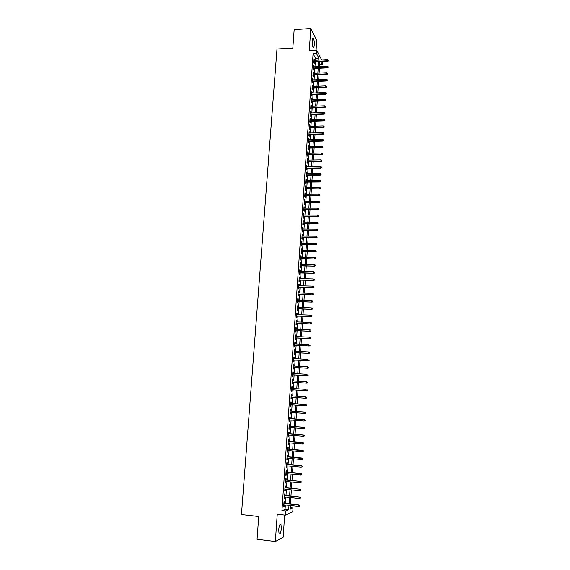 <?xml version="1.0" encoding="UTF-8"?>
<svg xmlns="http://www.w3.org/2000/svg" width="570" height="570" viewBox="0 0 570 570"><rect width="100%" height="100%" fill="white"/><g stroke="black" fill="none" stroke-linecap="round" stroke-linejoin="round"><path stroke-width="0.85" d="M281.359 528.418L280.946 524.336C279.941 523.652 279.186 525.462 278.68 529.779L279.093 533.862C280.105 534.532 280.86 532.715 281.359 528.418M314.284 44.745C314.384 41.795 314.077 39.686 313.358 38.404C312.788 37.877 312.41 38.653 312.218 40.755C312.118 43.712 312.424 45.828 313.137 47.096C313.714 47.631 314.091 46.847 314.284 44.745M290.194 507.549L293.037 507.863L292.788 511.703L285.342 515.102L285.606 511.126L288.684 509.772L288.976 505.398M316.065 50.295L316.742 40.285L310.807 28.5L294.17 29.604L292.823 48.108L276.984 49.049L241.452 514.496L258.723 516.47L257.063 539.249L275.36 541.5L283.162 537.197L284.658 515.024M322.485 61.61L322.285 64.631L320.746 61.703M319.663 64.773L322.285 64.631M284.409 503.282L284.523 501.6L284.01 501.807L283.689 506.516L284.202 506.303L284.302 504.885M284.943 495.458L285.057 493.784L284.537 493.969L284.223 498.665L284.736 498.472L284.836 497.04M285.47 487.649L285.584 485.989L285.071 486.153L284.751 490.841L285.264 490.663L285.363 489.217M285.998 479.876L286.112 478.216L285.599 478.365L285.285 483.032L285.791 482.876L285.891 481.422M286.525 472.124L286.632 470.471L286.126 470.599L285.812 475.259L286.318 475.116L286.418 473.649M287.045 464.393L287.159 462.747L286.653 462.861L286.339 467.5L286.845 467.379L286.945 465.904M287.572 456.691L287.679 455.052L287.173 455.145L286.86 459.776L287.365 459.669L287.465 458.18M288.092 449.01L288.199 447.379L287.7 447.457L287.387 452.067L287.886 451.982L287.993 450.478M288.605 441.351L288.719 439.734L288.221 439.791L287.907 444.386L288.406 444.322L288.513 442.805M289.125 433.72L289.232 432.11L288.733 432.153L288.427 436.734L288.926 436.684L289.026 435.159M289.638 426.111L289.752 424.507L289.254 424.529L288.94 429.103L289.439 429.068L289.546 427.529M290.159 418.53L290.265 416.934L289.767 416.941L289.46 421.494L289.959 421.472L290.059 419.926M290.671 410.97L290.778 409.381L290.28 409.367L289.973 413.905L290.472 413.905L290.572 412.352M291.177 403.432L291.284 401.85L290.793 401.822L290.486 406.346L290.978 406.367L291.085 404.793M291.69 395.908L291.797 394.347L291.306 394.298L290.999 398.808L291.491 398.843L291.598 397.269M292.196 388.405L292.303 386.859L291.819 386.802L291.512 391.298L291.997 391.348L292.104 389.773M292.702 380.931L292.809 379.399L292.325 379.321L292.018 383.802L292.503 383.874L292.61 382.306M293.208 373.471L293.315 371.968L292.83 371.868L292.524 376.335L293.009 376.428L293.115 374.853M293.714 366.04L293.814 364.551L293.336 364.437L293.03 368.897L293.514 368.997L293.621 367.429M294.22 358.63L294.32 357.162L293.835 357.034L293.536 361.473L294.013 361.594L294.12 360.026M294.719 351.241L294.818 349.795L294.341 349.645L294.035 354.077L294.519 354.212L294.619 352.652M295.217 343.874L295.31 342.449L294.84 342.285L294.54 346.703L295.018 346.852L295.118 345.292M295.716 336.528L295.809 335.124L295.338 334.946L295.039 339.349L295.509 339.52L295.616 337.96M296.208 329.211L296.307 327.828L295.83 327.629L295.538 332.018L296.008 332.203L296.115 330.65M296.706 321.915L296.799 320.554L296.329 320.34L296.03 324.715L296.5 324.914L296.607 323.361M297.198 314.64L297.291 313.293L296.82 313.065L296.528 317.426L296.991 317.647L297.098 316.094M297.69 307.387L297.782 306.062L297.312 305.819L297.02 310.166L297.483 310.401L297.59 308.847M298.181 300.155L298.267 298.851L297.804 298.594L297.512 302.927L297.975 303.176L298.082 301.63M298.666 292.952L298.758 291.662L298.295 291.384L298.003 295.709L298.466 295.972L298.566 294.426M299.157 285.762L299.243 284.494L298.78 284.202L298.488 288.513L298.951 288.791L299.058 287.252M299.642 278.595L299.727 277.348L299.264 277.041L298.972 281.338L299.435 281.637L299.542 280.091M300.126 271.455L300.212 270.223L299.749 269.902L299.464 274.184L299.92 274.498L300.027 272.959M300.611 264.338L300.689 263.126L300.233 262.784L299.948 267.052L300.404 267.38L300.504 265.848M301.088 257.234L301.174 256.044L300.718 255.688L300.426 259.948L300.882 260.291L300.988 258.752M301.573 250.159L301.651 248.983L301.195 248.62L300.91 252.859L301.366 253.215L301.466 251.684M302.05 243.098L301.673 241.566L301.387 245.791L301.844 246.169L301.943 244.637M302.528 236.066L302.157 234.534L301.865 238.744L302.314 239.136L302.421 237.612M302.998 229.055L302.627 227.523L302.342 231.726L302.791 232.125L302.898 230.601M303.475 222.058L303.105 220.533L302.82 224.722L303.269 225.143L303.368 223.618M303.945 215.09L303.575 213.565L303.29 217.74L303.739 218.175L303.839 216.657M304.416 208.136L304.052 206.618L303.767 210.779L304.209 211.228L304.309 209.71M304.886 201.203L304.522 199.685L304.238 203.839L304.679 204.302L304.779 202.785M305.356 194.299L304.986 192.781L304.708 196.921L305.149 197.398L305.249 195.888M305.826 187.409L305.456 185.898L305.178 190.024L305.613 190.515L305.712 189.005M306.29 180.54L305.919 179.03L305.641 183.148L306.076 183.654L306.183 182.143M306.753 173.693L306.389 172.19L306.104 176.294L306.539 176.814L306.646 175.304M307.216 166.86L306.852 165.364L306.575 169.454L307.002 169.988L307.109 168.485M307.679 160.056L307.308 158.56L307.038 162.642L307.465 163.184L307.565 161.68M308.135 153.266L307.772 151.777L307.494 155.845L307.928 156.408L308.028 154.905M308.598 146.504L308.235 145.008L307.957 149.069L308.384 149.646L308.484 148.143M309.054 139.757L308.691 138.268L308.413 142.315L308.84 142.899L308.94 141.403M309.51 133.031L309.147 131.542L308.869 135.575L309.296 136.18L309.396 134.684M309.966 126.319L309.603 124.837L309.325 128.863L309.752 129.476L309.852 127.986M310.422 119.636L310.052 118.154L309.781 122.165L310.201 122.792L310.308 121.303M310.871 112.967L310.507 111.492L310.237 115.489L310.657 116.13L310.757 114.641M311.32 106.319L310.956 104.844L310.686 108.827L311.106 109.49L311.206 108.001M311.769 99.686L311.405 98.218L311.142 102.194L311.555 102.864L311.655 101.374M312.218 93.081L311.854 91.613L311.591 95.575L312.004 96.259L312.103 94.777M312.666 86.49L312.303 85.023L312.039 88.977L312.453 89.675L312.552 88.193M313.108 79.914L312.752 78.461L312.481 82.394L312.894 83.106L312.994 81.624M313.557 73.366L313.194 71.913L312.93 75.838L313.336 76.558L313.436 75.083M313.999 66.832L313.635 65.379L313.372 69.298L313.778 70.032L313.885 68.557M315.395 60.263L315.531 58.297L313.094 53.715L281.929 510.713L285.05 509.373L285.342 504.999M285.449 503.396L285.876 497.147M285.983 495.565L286.404 489.324M286.511 487.756L286.931 481.522M287.038 479.976L287.458 473.748M287.558 472.224L287.978 465.996M288.078 464.493L288.498 458.273M288.605 456.784L289.019 450.571M289.118 449.096L289.539 442.897M289.638 441.444L290.059 435.245M290.159 433.806L290.572 427.614M290.671 426.196L291.085 420.005M291.185 418.608L291.598 412.424M291.69 411.041L292.111 404.871M292.203 403.503L292.617 397.34M292.709 395.979L293.123 389.844M293.215 388.476L293.628 382.37M293.721 380.995L294.134 374.918M294.227 373.535L294.633 367.486M294.733 366.097L295.139 360.083M295.232 358.68L295.638 352.702M295.73 351.291L296.136 345.342M296.229 343.924L296.628 338.01M296.728 336.578L297.12 330.693M297.219 329.253L297.618 323.404M297.711 321.957L298.11 316.136M298.203 314.676L298.594 308.883M298.694 307.422L299.086 301.658M299.186 300.19L299.571 294.462M299.67 292.98L300.055 287.28M300.155 285.791L300.54 280.119M300.639 278.623L301.024 272.98M301.124 271.477L301.502 265.869M301.608 264.352L301.986 258.773M302.086 257.255L302.463 251.698M302.563 250.173L302.941 244.651M303.041 243.112L303.411 237.619M303.518 236.073L303.888 230.608M303.988 229.062L304.359 223.625M304.466 222.065L304.829 216.657M304.936 215.09L305.299 209.71M305.406 208.136L305.769 202.785M305.876 201.203L306.233 195.881M306.339 194.292L306.696 188.998M306.81 187.402L307.166 182.136M307.273 180.526L307.622 175.289M307.736 173.679L308.085 168.471M308.199 166.846L308.548 161.666M308.655 160.042L309.004 154.883M309.118 153.252L309.46 148.122M309.574 146.483L309.916 141.381M310.03 139.728L310.372 134.655M310.486 133.002L310.821 127.951M310.935 126.291L311.277 121.267M311.391 119.6L311.726 114.606M311.84 112.931L312.175 107.965M312.289 106.284L312.624 101.339M312.738 99.65L313.072 94.734M313.187 93.038L313.514 88.151M313.628 86.448L313.956 81.581M314.07 79.871L314.398 75.033M314.519 73.316L314.839 68.507M314.961 66.783L315.281 61.995M314.44 60.32L314.077 58.867L313.814 62.771L314.22 63.519L314.319 62.052M285.342 515.102L277.248 514.19L275.36 541.5M281.929 510.713L285.606 511.126M313.094 53.715L316.471 53.523L316.692 50.26L321.694 59.921M310.807 28.5L309.275 50.687L316.692 50.26M290.329 505.54L290.087 509.16L293.037 507.863M319.87 61.745L319.549 66.54M319.435 68.272L319.115 73.088M319.001 74.805L318.673 79.65M318.559 81.368L318.238 86.234M318.124 87.944L317.796 92.839M317.682 94.542L317.355 99.465M317.248 101.154L316.913 106.105M316.806 107.794L316.471 112.767M316.357 114.449L316.029 119.451M315.915 121.118L315.581 126.148M315.466 127.815L315.132 132.867M315.025 134.527L314.683 139.607M314.576 141.26L314.234 146.369M314.127 148.015L313.785 153.152M313.678 154.791L313.329 159.956M313.222 161.581L312.88 166.775M312.766 168.399L312.424 173.615M312.317 175.232L311.968 180.476M311.861 182.087L311.505 187.359M311.398 188.962L311.049 194.263M310.942 195.859L310.586 201.189M310.479 202.77L310.123 208.136M310.016 209.71L309.66 215.097M309.553 216.671L309.197 222.086M309.09 223.647L308.726 229.09M308.627 230.643L308.263 236.123M308.156 237.669L307.793 243.169M307.686 244.708L307.323 250.244M307.223 251.776L306.852 257.334M306.745 258.858L306.375 264.452M306.275 265.962L305.898 271.584M305.798 273.094L305.427 278.744M305.328 280.24L304.943 285.926M304.85 287.415L304.466 293.123M304.366 294.612L303.988 300.347M303.888 301.822L303.504 307.593M303.404 309.061L303.019 314.861M302.927 316.322L302.535 322.157M302.435 323.603L302.05 329.467M301.95 330.906L301.559 336.806M301.466 338.238L301.067 344.159M300.974 345.584L300.575 351.54M300.483 352.958L300.084 358.95M299.991 360.354L299.592 366.375M299.499 367.771L299.093 373.827M299.001 375.21L298.602 381.301M298.509 382.677L298.096 388.797M298.01 390.165L297.597 396.314M297.512 397.675L297.098 403.852M297.006 405.22L296.592 411.405M296.5 412.794L296.087 418.986M295.994 420.389L295.581 426.588M295.488 428.006L295.075 434.212M294.982 435.651L294.569 441.864M294.469 443.318L294.056 449.538M293.956 451.012L293.543 457.233M293.443 458.729L293.03 464.956M292.93 466.467L292.517 472.701M292.41 474.233L291.997 480.474M291.897 482.021L291.477 488.269M291.377 489.837L290.957 496.092M290.85 497.674L290.436 503.937M318.737 60.085L318.872 58.112L316.471 53.523M289.083 503.787L289.503 497.532M289.61 495.95L290.023 489.701M290.13 488.134L290.543 481.885M290.65 480.339L291.063 474.105M291.17 472.573L291.584 466.338M291.683 464.828L292.104 458.601M292.203 457.111L292.617 450.891M292.716 449.416L293.13 443.203M293.229 441.75L293.643 435.537M293.742 434.105L294.156 427.899M294.248 426.481L294.661 420.282M294.754 418.879L295.174 412.694M295.267 411.312L295.68 405.128M295.766 403.76L296.179 397.582M296.272 396.228L296.685 390.08M296.778 388.712L297.184 382.591M297.276 381.216L297.683 375.131M297.775 373.749L298.181 367.693M298.274 366.296L298.673 360.283M298.766 358.879L299.172 352.887M299.264 351.476L299.663 345.52M299.756 344.095L300.155 338.174M300.248 336.742L300.639 330.849M300.739 329.41L301.131 323.546M301.224 322.1L301.615 316.272M301.715 314.811L302.1 309.011M302.2 307.551L302.584 301.779M302.684 300.305L303.069 294.569M303.169 293.087L303.546 287.38M303.646 285.891L304.024 280.212M304.123 278.709L304.501 273.066M304.601 271.555L304.978 265.941M305.078 264.423L305.456 258.837M305.556 257.312L305.926 251.755M306.033 250.223L306.396 244.694M306.503 243.155L306.867 237.654M306.974 236.108L307.337 230.636M307.444 229.083L307.807 223.639M307.914 222.079L308.27 216.664M308.377 215.097L308.74 209.71M308.84 208.136L309.204 202.778M309.31 201.189L309.667 195.866M309.767 194.27L310.123 188.969M310.23 187.373L310.586 182.101M310.693 180.49L311.042 175.246M311.149 173.636L311.498 168.414M311.605 166.796L311.954 161.602M312.061 159.978L312.41 154.812M312.517 153.18L312.859 148.043M312.973 146.397L313.308 141.296M313.422 139.643L313.764 134.563M313.87 132.903L314.213 127.851M314.319 126.191L314.654 121.161M314.768 119.486L315.103 114.492M315.217 112.81L315.545 107.837M315.659 106.155L315.987 101.203M316.101 99.515L316.428 94.591M316.542 92.896L316.87 88.001M316.984 86.291L317.312 81.425M317.426 79.715L317.754 74.87M317.868 73.152L318.188 68.336M318.302 66.605L318.623 61.817M315.531 58.297L318.872 58.112M285.05 509.373L288.684 509.772M314.027 59.651L314.483 59.622M313.586 66.148L314.049 66.12M313.144 72.661L313.607 72.639M312.702 79.194L313.158 79.173M312.253 85.749L312.716 85.728M311.811 92.326L312.274 92.304M311.363 98.916L311.826 98.895M310.914 105.528L311.377 105.507M310.465 112.162L310.928 112.14M310.009 118.809L310.479 118.795M309.56 125.478L310.023 125.464M309.104 132.169L309.567 132.154M308.648 138.88L309.118 138.866M308.192 145.607L308.655 145.592M307.736 152.354L308.199 152.347M307.273 159.123L307.743 159.115M306.81 165.913L307.28 165.906M306.346 172.724L306.817 172.717M305.883 179.55L306.354 179.543M305.42 186.397L305.891 186.397M304.957 193.273L305.427 193.266M304.487 200.163L304.957 200.163M304.017 207.074L304.494 207.074M303.546 214.007L304.024 214.007M303.076 220.953L303.546 220.96M302.599 227.929L303.076 227.936M302.129 234.926L302.606 234.933M301.651 241.944L302.129 241.944M301.174 248.976L301.651 248.983M300.696 256.037L301.174 256.044M300.212 263.112L300.689 263.126M299.727 270.216L300.212 270.223M299.25 277.341L299.727 277.348M298.766 284.48L299.243 284.494M298.274 291.648L298.758 291.662M297.789 298.837L298.267 298.851M297.298 306.047L297.782 306.062M296.806 313.279L297.291 313.293M296.315 320.532L296.799 320.554M295.823 327.807L296.307 327.828M295.324 335.103L295.809 335.124M294.825 342.428L295.31 342.449M294.327 349.773L294.818 349.795M293.828 357.134L294.32 357.162M293.329 364.522L293.814 364.551M292.823 371.939L293.315 371.968M292.317 379.371L292.809 379.399M291.812 386.83L292.303 386.859M291.306 394.312L291.797 394.347M290.486 406.332L290.978 406.367M289.98 413.87L290.472 413.905M289.46 421.437L289.959 421.472M288.947 429.025L289.439 429.068M288.434 436.641L288.926 436.684M287.914 444.279L288.406 444.322M287.394 451.939L287.886 451.982M286.874 459.627L287.365 459.669M286.347 467.336L286.845 467.379M285.819 475.067L286.318 475.116M285.299 482.826L285.791 482.876M284.765 490.606L285.264 490.663M284.238 498.415L284.736 498.472M283.703 506.253L284.202 506.303M313.863 62.073L327.672 61.325L327.394 60.783L313.899 61.517M328.356 60.591L328.398 59.943L328.356 60.591L327.394 60.783L327.472 59.608L313.977 60.342M327.672 61.325L328.505 60.897M328.398 59.943L327.472 59.608M313.422 68.578L327.244 67.866L326.966 67.331L313.457 68.029M327.928 67.139L327.971 66.483L327.928 67.139L326.966 67.331L327.045 66.148L313.536 66.854M327.244 67.866L328.085 67.438M327.971 66.483L327.045 66.148M312.98 75.105L326.817 74.421L326.546 73.893L313.016 74.563M327.508 73.708L327.551 73.053L327.508 73.708L326.546 73.893L326.617 72.711L313.094 73.388M326.817 74.421L327.657 74M327.551 73.053L326.617 72.711M312.531 81.645L326.396 80.997L326.118 80.484L312.567 81.118M327.08 80.292L327.123 79.629L327.08 80.292L326.118 80.484L326.19 79.294L312.652 79.943M326.396 80.997L327.23 80.577M327.123 79.629L326.19 79.294M312.089 88.215L325.969 87.595L325.691 87.089L312.125 87.695M326.653 86.897L326.695 86.234L326.653 86.897L325.691 87.089L325.762 85.899L312.203 86.512M325.969 87.595L326.81 87.181M326.695 86.234L325.762 85.899M311.64 94.791L325.534 94.207L325.256 93.715L311.676 94.285M326.225 93.523L326.268 92.853L326.225 93.523L325.256 93.715L325.335 92.518L311.754 93.095M325.534 94.207L326.382 93.793M326.268 92.853L325.335 92.518M311.192 101.396L325.107 100.84L324.829 100.356L311.227 100.897M325.798 100.163L325.841 99.501L325.798 100.163L324.829 100.356L324.907 99.159L311.305 99.707M325.107 100.84L325.947 100.434M325.841 99.501L324.907 99.159M310.743 108.015L324.672 107.495L324.394 107.017L310.778 107.53M325.363 106.825L325.406 106.155L325.363 106.825L324.394 107.017L324.472 105.821L310.857 106.334M324.672 107.495L325.52 107.089M325.406 106.155L324.472 105.821M310.294 114.655L324.245 114.171L323.959 113.701L310.322 114.178M324.929 113.508L324.971 112.839L324.929 113.508L323.959 113.701L324.038 112.497L310.408 112.981M324.245 114.171L325.085 113.772M324.971 112.839L324.038 112.497M309.838 121.317L323.81 120.861L323.525 120.405L309.873 120.847M324.501 120.213L324.544 119.536L324.501 120.213L323.525 120.405L323.603 119.194L309.952 119.65M323.81 120.861L324.658 120.462M324.544 119.536L323.603 119.194M309.389 127.993L323.375 127.58L323.09 127.131L309.417 127.538M324.066 126.932L324.109 126.262L324.066 126.932L323.09 127.131L323.169 125.92L309.503 126.333M323.375 127.58L324.223 127.181M324.109 126.262L323.169 125.92M308.933 134.698L322.941 134.313L322.649 133.872L308.961 134.249M323.625 133.672L323.667 133.002L323.625 133.672L322.649 133.872L322.727 132.653L309.047 133.038M322.941 134.313L323.788 133.922M323.667 133.002L322.727 132.653M308.477 141.417L322.499 141.061L322.214 140.633L308.505 140.982M323.19 140.434L323.233 139.757L323.19 140.434L322.214 140.633L322.292 139.415L308.591 139.764M322.499 141.061L323.347 140.676M323.233 139.757L322.292 139.415M308.021 148.15L322.057 147.837L321.772 147.416L308.049 147.73M322.748 147.217L322.798 146.54L322.748 147.217L321.772 147.416L321.851 146.198L308.128 146.511M322.057 147.837L322.912 147.452M322.798 146.54L321.851 146.198M307.558 154.912L321.623 154.627L321.33 154.221L307.586 154.499M322.314 154.021L322.356 153.337L322.314 154.021L321.33 154.221L321.409 152.995L307.672 153.28M321.623 154.627L322.47 154.249M322.356 153.337L321.409 152.995M307.102 161.688L321.181 161.445L320.889 161.046L307.123 161.289M321.872 160.84L321.915 160.163L321.872 160.84L320.889 161.046L320.967 159.814L307.209 160.063M321.181 161.445L322.029 161.068M321.915 160.163L320.967 159.814M306.639 168.492L320.739 168.278L320.447 167.886L306.667 168.1M321.43 167.687L321.473 167.003L321.43 167.687L320.447 167.886L320.525 166.654L306.745 166.868M320.739 168.278L321.587 167.901M321.473 167.003L320.525 166.654M306.176 175.311L320.29 175.133L319.998 174.748L306.197 174.926M320.981 174.548L321.024 173.864L320.981 174.548L319.998 174.748L320.076 173.515L306.282 173.7M320.29 175.133L321.145 174.762M321.024 173.864L320.076 173.515M305.712 182.151L319.848 182.001L319.549 181.638L305.734 181.78M320.54 181.431L320.582 180.747L320.54 181.431L319.549 181.638L319.635 180.398L305.819 180.548M319.848 182.001L320.703 181.638M320.582 180.747L319.635 180.398M305.242 189.005L319.399 188.898L305.271 188.649M320.091 188.335L320.133 187.644L320.091 188.335L319.1 188.542L319.186 187.295L305.356 187.409M319.399 188.898L320.255 188.535M320.133 187.644L319.186 187.295M304.779 195.888L318.951 195.816L304.8 195.538M319.642 195.261L319.685 194.57L319.642 195.261L318.651 195.467L318.737 194.22L304.886 194.299M318.951 195.816L319.806 195.453M319.685 194.57L318.737 194.22M304.309 202.792L318.502 202.749L304.33 202.45M319.193 202.208L319.236 201.516L319.193 202.208L318.203 202.414L318.288 201.16L304.416 201.21M318.502 202.749L319.357 202.4M319.236 201.516L318.288 201.16M303.839 209.71L318.053 209.71L303.86 209.382M318.744 209.176L318.787 208.478L318.744 209.176L317.754 209.382L317.832 208.128L303.945 208.136M318.053 209.71L318.908 209.361M318.787 208.478L317.832 208.128M303.368 216.65L317.597 216.686L303.39 216.336M318.288 216.165L318.338 215.467L318.288 216.165L317.298 216.372L317.376 215.111L303.475 215.082M317.597 216.686L318.459 216.344M318.338 215.467L317.376 215.111M302.898 223.618L317.141 223.689L302.912 223.312M317.839 223.176L317.882 222.471L317.839 223.176L316.842 223.383L316.927 222.122L302.998 222.058M317.141 223.689L318.003 223.34M317.882 222.471L316.927 222.122M302.421 230.601L316.685 230.708L302.442 230.309M317.383 230.202L317.426 229.503L317.383 230.202L316.386 230.415L316.471 229.147L302.528 229.047M316.685 230.708L317.547 230.365M317.426 229.503L316.471 229.147M301.943 237.605L316.229 237.747L301.965 237.327M316.927 237.255L316.97 236.55L316.927 237.255L315.93 237.469L316.008 236.194L302.05 236.058M316.229 237.747L317.098 237.412M316.97 236.55L316.008 236.194M301.466 244.63L315.773 244.815L301.487 244.366M316.471 244.331L316.514 243.618L316.471 244.331L315.466 244.537L315.552 243.269L301.573 243.098M315.773 244.815L316.635 244.48M316.514 243.618L315.552 243.269M300.988 251.676L315.317 251.897L301.01 251.42M316.008 251.427L316.058 250.715L316.008 251.427L315.011 251.634L315.089 250.358L301.095 250.152M315.317 251.897L316.179 251.57M316.058 250.715L315.089 250.358M300.511 258.744L314.854 259.001L300.525 258.502M315.552 258.538L315.595 257.825L315.552 258.538L314.547 258.752L314.633 257.469L300.611 257.227M314.854 259.001L315.723 258.68M315.595 257.825L314.633 257.469M300.027 265.834L314.391 266.133L300.041 265.606M315.089 265.677L315.132 264.964L315.089 265.677L314.084 265.891L314.17 264.608L300.134 264.323M314.391 266.133L315.26 265.812M315.132 264.964L314.17 264.608M299.542 272.952L313.928 273.279L299.564 272.731M314.626 272.838L314.668 272.118L314.626 272.838L313.621 273.051L313.7 271.762L299.649 271.448M313.928 273.279L314.797 272.966M314.668 272.118L313.7 271.762M299.058 280.084L313.464 280.454L299.072 279.877M314.163 280.02L314.205 279.3L314.163 280.02L313.151 280.233L313.236 278.944L299.165 278.588M313.464 280.454L314.334 280.141M314.205 279.3L313.236 278.944M298.573 287.237L312.994 287.643L298.587 287.038M313.692 287.223L313.742 286.503L313.692 287.223L312.688 287.444L312.773 286.14L298.673 285.748M312.994 287.643L313.87 287.337M313.742 286.503L312.773 286.14M298.089 294.412L312.531 294.861L298.103 294.227M313.229 294.448L313.272 293.728L313.229 294.448L312.218 294.669L312.303 293.365L298.188 292.937M312.531 294.861L313.4 294.555M313.272 293.728L312.303 293.365M297.597 301.608L312.061 302.1L297.611 301.437M312.759 301.701L312.809 300.974L312.759 301.701L311.747 301.915L311.833 300.611L297.697 300.141M312.061 302.1L312.93 301.801M312.809 300.974L311.833 300.611M297.105 308.833L311.591 309.36L297.12 308.676M312.289 308.969L312.339 308.242L312.289 308.969L311.277 309.189L311.363 307.878L297.205 307.373M311.591 309.36L312.46 309.061M312.339 308.242L311.363 307.878M296.614 316.072L311.12 316.642L296.628 315.93M311.818 316.264L311.861 315.531L311.818 316.264L310.8 316.478L310.885 315.167L296.714 314.619M311.12 316.642L311.99 316.35M311.861 315.531L310.885 315.167M296.122 323.34L310.643 323.945L296.136 323.204M311.341 323.575L311.391 322.841L311.341 323.575L310.329 323.796L310.415 322.478L296.222 321.893M310.643 323.945L311.519 323.66M311.391 322.841L310.415 322.478M295.631 330.629L310.173 331.27L295.638 330.507M310.871 330.913L310.914 330.18L310.871 330.913L309.852 331.134L309.938 329.816L295.723 329.189M310.173 331.27L311.042 330.992M310.914 330.18L309.938 329.816M295.132 337.939L309.695 338.623L295.139 337.832M310.394 338.274L310.443 337.54L310.394 338.274L309.375 338.502L309.46 337.169L295.232 336.507M309.695 338.623L310.572 338.345M310.443 337.54L309.46 337.169M294.633 345.27L309.218 345.997L294.64 345.171M309.916 345.662L309.966 344.921L309.916 345.662L308.89 345.883L308.983 344.551L294.733 343.853M309.218 345.997L310.094 345.719M294.134 352.623L308.733 353.393L294.141 352.538M309.439 353.065L309.482 352.324L309.439 353.065L308.413 353.293L308.498 351.954L294.234 351.213M308.733 353.393L309.617 353.122M293.636 360.005L308.256 360.81L293.643 359.934M308.954 360.496L309.004 359.748L308.954 360.496L307.928 360.724L308.014 359.385L293.728 358.601M308.256 360.81L309.132 360.546M293.13 367.401L307.772 368.249L293.137 367.344M308.477 367.949L308.52 367.201L308.477 367.949L307.444 368.177L307.536 366.831L293.229 366.011M307.772 368.249L308.655 367.992M292.631 374.825L307.287 375.716L292.631 374.782M307.992 375.423L308.035 374.675L307.992 375.423L306.959 375.651L307.052 374.305L292.724 373.443M307.287 375.716L308.171 375.459M307.508 382.926L307.551 382.171L307.508 382.926L306.475 383.154L292.125 382.242L306.803 383.204L306.56 381.8L292.218 380.895M306.803 383.204L307.686 382.955M307.016 390.443L307.066 389.695L307.016 390.443L305.983 390.678L291.619 389.723L306.318 390.714L306.076 389.317L291.712 388.377M306.318 390.714L307.202 390.471M306.532 397.995L306.582 397.233L306.532 397.995L305.499 398.223L291.106 397.233L305.826 398.252L305.584 396.863L291.199 395.879M305.826 398.252L306.71 398.01M306.225 405.569L306.275 404.814L306.225 405.569L305.335 405.811L290.593 404.757M306.04 405.562L305.007 405.797L305.427 404.444L290.686 403.396M306.09 404.807L290.686 403.403M306.275 404.814L305.427 404.444M305.734 413.157L305.784 412.395L305.734 413.157L304.515 413.393L290.08 412.309M304.936 412.024L290.18 410.934L305.784 412.395M305.548 413.157L304.515 413.393L304.601 412.017L305.598 412.395M305.242 420.767L305.292 420.005L305.242 420.767L304.017 421.009L289.567 419.891M305.057 420.774L304.017 421.009L304.444 419.627L289.667 418.494M305.107 420.012L289.66 418.522M305.292 420.005L304.444 419.627M304.751 428.405L304.8 427.635L304.751 428.405L303.525 428.654L289.054 427.493M304.565 428.419L303.525 428.654L303.945 427.251L289.147 426.075M304.615 427.65L289.147 426.118M304.8 427.635L303.945 427.251M304.252 436.064L304.302 435.295L304.252 436.064L303.026 436.321L288.534 435.117M304.067 436.086L303.026 436.321L303.454 434.903L288.634 433.677M304.116 435.316L288.627 433.742M304.302 435.295L303.454 434.903M303.753 443.745L303.803 442.976L303.753 443.745L302.528 444.009L288.014 442.762M303.568 443.774L302.528 444.009L302.955 442.577L288.114 441.308M303.618 443.004L288.107 441.387M303.803 442.976L302.955 442.577M303.261 451.454L303.311 450.685L303.261 451.454L302.022 451.725L287.494 450.435M303.069 451.49L302.022 451.725L302.456 450.279L287.594 448.968M303.119 450.713L287.586 449.053M303.311 450.685L302.456 450.279M302.756 459.185L302.805 458.408L302.756 459.185L301.523 459.47L286.974 458.13M302.57 459.228L301.523 459.47L301.958 457.995L287.073 456.641M302.62 458.451L287.066 456.748M302.805 458.408L301.958 457.995M302.114 466.21L302.064 466.994L302.307 466.167L301.11 465.832L301.017 467.229L286.446 465.854M286.539 464.464L301.452 465.747L286.553 464.343M302.307 466.167L301.452 465.747M301.017 467.229L302.064 466.994M301.615 473.998L301.566 474.782L301.801 473.941L300.604 473.62L300.511 475.024L285.919 473.599M286.019 472.202L300.946 473.52L286.026 472.074M301.801 473.941L300.946 473.52M300.511 475.024L301.566 474.782M301.11 481.814L301.06 482.591L301.302 481.75L300.098 481.429L300.005 482.833L285.392 481.372M285.492 479.969L300.44 481.315L285.499 479.826M301.302 481.75L300.44 481.315M300.005 482.833L301.06 482.591M300.604 489.644L300.554 490.428L300.796 489.573L299.585 489.26L299.499 490.677L284.865 489.167M284.957 487.763L299.934 489.138L284.971 487.599M300.796 489.573L299.934 489.138M299.499 490.677L300.554 490.428M300.091 497.51L300.041 498.294L300.283 497.432L299.079 497.126L298.986 498.543L284.337 496.983M284.43 495.579L299.428 496.983L284.444 495.401M300.283 497.432L299.428 496.983M298.986 498.543L300.041 498.294M299.585 505.391L299.535 506.181L299.777 505.305L298.566 505.006L298.473 506.431L283.803 504.828M283.896 503.417L298.915 504.856L283.91 503.232M299.777 505.305L298.915 504.856M298.473 506.431L299.535 506.181M280.946 524.336L280.155 524.243M313.358 38.404L312.723 38.447"/></g></svg>
